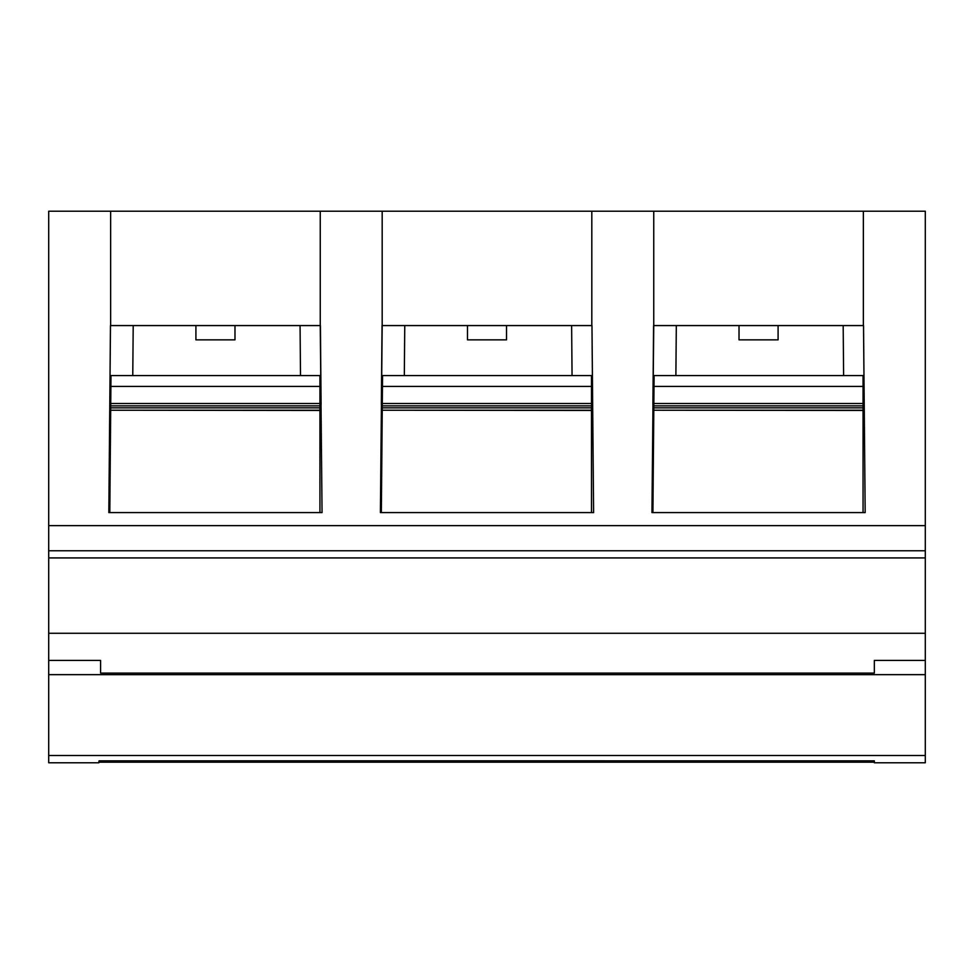 <?xml version="1.0" encoding="UTF-8"?>
<svg xmlns="http://www.w3.org/2000/svg" width="974" height="974" viewBox="0 0 974 974"><rect width="100%" height="100%" fill="white"/><g stroke="black" fill="none" stroke-linecap="round" stroke-linejoin="round"><path stroke-width="1.46" d="M320.251 211.224L925.3 211.224L925.3 525.656L48.7 525.656L48.7 211.224L320.251 211.224L320.251 325.559L110.464 325.559L108.832 512.592L322.053 512.592L320.251 325.559M110.634 211.224L110.634 325.559M382.185 211.224L382.185 325.559L380.396 512.592L593.604 512.592L591.973 325.559L382.185 325.559M591.815 211.224L591.815 325.559M653.749 211.224L653.749 325.559L651.947 512.592L865.168 512.592L863.536 325.559L653.749 325.559M863.366 211.224L863.366 325.559M925.3 525.656L925.3 550.773L48.7 550.773L48.7 525.656M48.7 550.773L48.7 660.421L100.602 660.421L100.59 673.107L874.348 673.107L874.348 660.421L925.3 660.421L925.3 550.773M925.3 557.919L48.7 557.919M98.812 762.192L99.056 760.852L351.224 760.804L874.348 760.852L874.348 762.192L98.971 762.192M48.7 660.421L48.7 674.641L925.3 674.641L925.3 762.776L874.348 762.776L874.348 760.852M925.3 755.52L48.7 755.52L48.7 762.776L98.873 762.776M48.7 755.52L48.7 674.641L925.3 674.641L925.3 660.421M874.348 660.421L874.348 673.107M300.089 325.559L110.476 325.559L109.794 404.393L110.732 404.393M260.74 325.559L289.327 325.559M191.659 325.559L239.3 325.559M141.632 325.559L170.219 325.559M300.503 375.574L300.065 325.559L320.409 325.559L321.091 404.393L319.935 404.393M133.207 325.559L132.768 375.574M319.935 410.224L110.683 410.224L110.744 403.504L319.935 403.504L319.935 386.41L110.89 386.41L110.744 403.504L319.935 403.504L319.935 512.592M110.89 386.41L110.987 375.574L319.935 375.574L319.935 386.41M319.935 410.444L110.683 410.224M109.794 512.592L110.683 410.444M234.977 325.559L234.977 339.853L195.908 339.853L195.908 325.559M572.055 375.574L571.628 325.559L382.039 325.559L381.345 404.393L382.295 404.393M532.291 325.559L560.878 325.559M463.21 325.559L510.851 325.559M413.195 325.559L441.782 325.559M591.498 404.393L592.655 404.393L591.961 325.559L571.628 325.559M404.758 325.559L404.32 375.574M591.498 410.224L382.246 410.224L382.295 403.504L591.498 403.504L591.498 386.41L382.453 386.41L382.295 403.504L591.498 403.504L591.498 512.592M382.453 386.41L382.538 375.574L591.498 375.574L591.498 386.41M591.498 410.444L382.246 410.224M381.345 512.592L382.234 410.444M506.529 325.559L506.529 339.853L467.471 339.853L467.471 325.559M843.618 375.574L843.18 325.559L653.591 325.559L652.909 404.393L653.846 404.393M803.854 325.559L832.429 325.559M734.773 325.559L782.414 325.559M684.746 325.559L713.333 325.559M863.049 404.393L864.206 404.393L863.524 325.559L843.18 325.559M676.309 325.559L675.883 375.574M863.049 410.224L653.798 410.224L653.858 403.504L863.049 403.504L863.049 386.41L654.004 386.41L653.858 403.504L863.049 403.504L863.049 512.592M654.004 386.41L654.102 375.574L863.049 375.574L863.049 386.41M863.049 410.444L653.798 410.224M652.909 512.592L653.798 410.444M739.023 325.559L739.023 339.853L778.092 339.853L778.092 325.559M925.3 633.283L48.7 633.283M319.935 405.878L110.719 405.878M110.707 407.85L319.935 407.85M591.498 405.878L382.283 405.878M382.258 407.85L591.498 407.85M863.049 405.878L653.834 405.878M653.822 407.85L863.049 407.85"/></g></svg>
